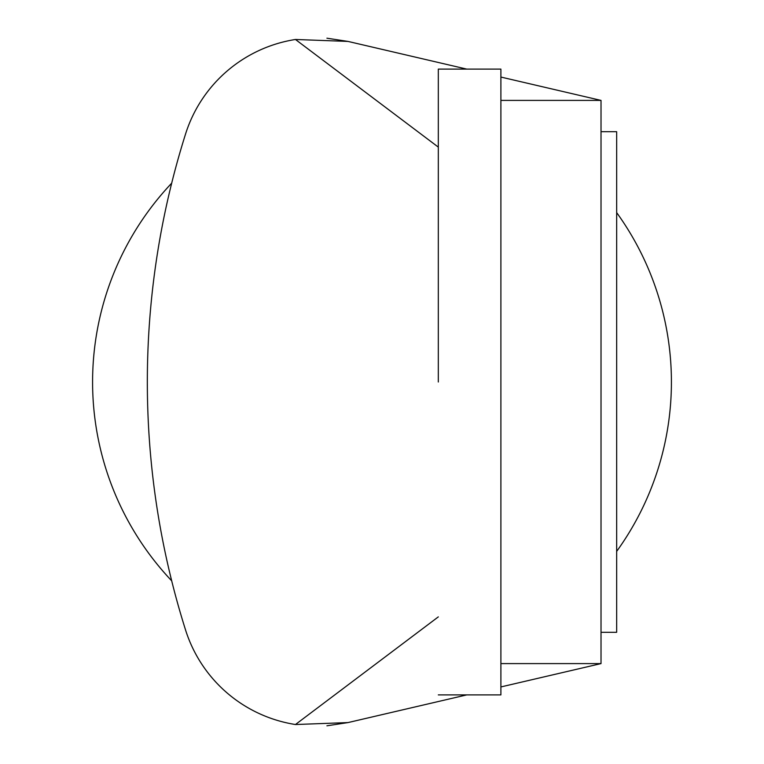 <?xml version="1.0" encoding="UTF-8"?>
<svg xmlns="http://www.w3.org/2000/svg" width="764" height="764" viewBox="0 0 764 764"><rect width="100%" height="100%" fill="white"/><g stroke="black" fill="none" stroke-linecap="round" stroke-linejoin="round"><path stroke-width="1.15" d="M438.316 694.887L500.897 694.887L500.897 69.113L438.316 69.113L438.316 382M601.02 131.695L616.663 131.695L616.663 632.306L601.02 632.306M500.897 663.601L601.02 663.601L601.02 100.399L500.897 77.059M601.02 663.601L500.897 686.941M326.925 725.8L348.002 722.582L466.804 694.887L348.002 722.582L295.458 724.52A137.577 137.577 0 0 1 185.566 630.023A823.611 823.611 0 0 1 185.566 133.977A137.577 137.577 0 0 1 295.458 39.48L348.002 41.418L326.925 38.2M466.804 69.113L348.002 41.418M295.458 39.48L438.316 147.118M438.316 616.882L295.458 724.52M500.897 100.399L601.02 100.399M616.663 212.602A289.422 289.422 0 0 1 616.663 551.398M171.699 580.841A289.422 289.422 0 0 1 171.699 183.159"/></g></svg>

